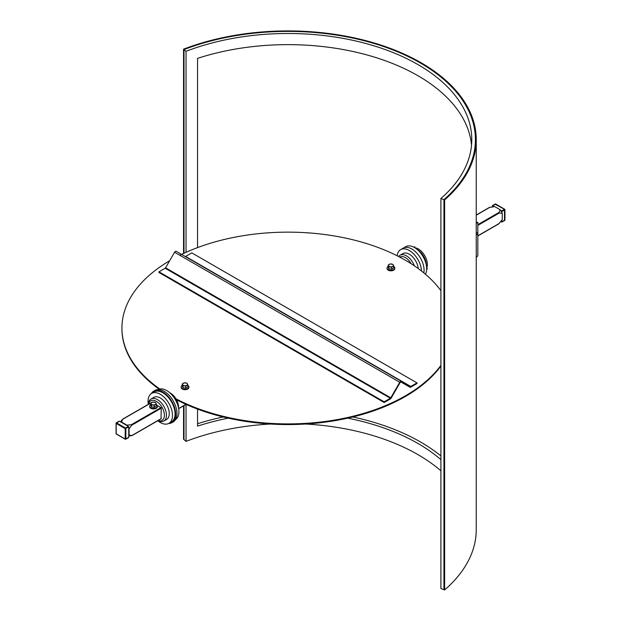 <?xml version="1.0" encoding="UTF-8"?>
<svg xmlns="http://www.w3.org/2000/svg" width="621" height="621" viewBox="0 0 621 621"><rect width="100%" height="100%" fill="white"/><g stroke="black" fill="none" stroke-linecap="round" stroke-linejoin="round"><path stroke-width="0.93" d="M444.62 199.908L443.937 199.644L443.937 589.686L444.62 589.95L444.62 199.908A188.264 108.691 0 0 0 476.245 139.616A188.264 108.691 0 0 0 376.815 43.78A188.264 108.691 0 0 0 183.552 49.175L184.002 49.571A187.441 108.217 180 0 1 376.427 44.2A187.441 108.217 180 0 1 475.422 139.616A187.441 108.217 180 0 1 443.937 199.644L443.937 589.686L440.91 588.522L440.91 198.479A183.8 106.113 180 0 0 471.781 139.616A183.8 106.113 180 0 0 374.711 46.055A183.8 106.113 180 0 0 186.028 51.318L186.028 252.351M183.552 405.855L183.552 439.226L184.002 439.614L184.002 405.591L184.002 439.614L186.028 441.368L186.028 404.426M444.62 589.95A188.264 108.691 -0 0 0 476.245 529.659L476.245 139.616M440.91 198.479L443.937 199.644A187.441 108.217 180 0 0 475.422 139.616L475.422 139.616A187.441 108.217 180 0 0 376.427 44.2A187.441 108.217 180 0 0 184.002 49.571L184.002 253.267L184.002 49.571L186.028 51.318M183.552 253.484L183.552 49.175M127.452 425.827A7.825 4.518 -120 0 0 126.94 425.168L132.149 424.609L129.059 428.832A7.825 4.518 -120 0 0 128.741 428.063M128.741 435.484A7.825 4.518 -120 0 0 129.059 435.088L132.149 435.531L128.741 436.113M120.482 421.806L122.686 419.144L121.53 422.039A7.825 4.518 -120 0 0 121.017 422.117M489.651 207.43L494.634 206.591A7.825 4.518 60 0 1 494.704 206.591L500.115 209.712A7.825 4.518 60 0 1 502.234 213.383L502.234 219.64A7.825 4.518 60 0 1 502.195 219.694A7.825 4.518 60 0 1 502.179 219.718M502.195 219.694L498.981 223.591M500.115 209.712L498.958 212.832L502.234 213.383M129.059 435.088L129.059 428.832M126.94 425.168L121.53 422.039M495.154 204.255L504.485 209.269L501.589 210.938L501.915 211.497L504.943 209.642L504.485 209.269L504.485 220.408M504.811 219.857L501.815 222.108L500.767 221.604M492.259 206.878L492.352 205.714L495.799 204.255M501.915 221.899L501.915 220.09M501.915 212.615L501.915 211.497M501.589 210.938L500.619 210.379M494.145 206.638L492.585 205.737M128.415 437.533L125.201 439.016L125.846 439.016L125.846 428.614L125.52 428.063L125.201 428.614L128.741 426.945L128.415 426.386L125.52 428.063L116.515 422.862L116.189 423.413L119.085 421.372M116.515 434.001L116.189 433.442M128.741 426.945L128.741 437.347M119.411 421.185L128.415 426.386M476.245 235.049A6.373 3.679 0 0 0 477.828 232.619L477.828 222.372L476.245 222.372M476.245 232.619L477.828 232.619L477.828 254.905A6.373 3.679 180 0 1 476.245 257.335M197.548 423.724A187.441 108.217 180 0 1 223.187 416.97M352.775 416.97A187.441 108.217 180 0 1 440.91 455.938M440.91 459.649A183.8 106.113 -0 0 0 347.69 418.15M228.272 418.15A183.8 106.113 -0 0 0 197.548 426.13L197.548 409.099M197.548 247.616L197.548 58.374A183.8 106.113 180 0 1 471.525 145.19M440.91 470.796A183.8 106.113 -0 0 0 305.555 424.027M270.407 424.027A183.8 106.113 -0 0 0 186.028 441.368M426.65 268.21A12.738 7.351 -120 0 0 424.725 255.689A12.738 7.351 -120 0 0 414.844 247.756M417.491 249.727A12.738 7.351 60 0 1 426.27 264.934M426.27 264.01L426.27 265.198M421.496 271.02A17.287 9.983 -120 0 0 413.71 253.997A17.287 9.983 -120 0 0 400.638 249.626L403.215 248.144A17.287 9.983 60 0 1 416.536 252.778A17.287 9.983 60 0 1 424.081 270.174A17.287 9.983 60 0 1 423.832 272.891A17.287 9.983 -120 0 0 424.081 270.174A17.287 9.983 -120 0 0 416.536 252.778A17.287 9.983 -120 0 0 403.215 248.144L405.792 246.661A17.287 9.983 60 0 1 419.113 251.288A17.287 9.983 60 0 1 426.658 268.691A17.287 9.983 60 0 1 425.401 274.203M414.37 265.835A12.738 7.351 -120 0 0 400.087 255.2A12.738 7.351 -120 0 0 398.643 256.543M399.714 257.102A11.287 6.513 60 0 1 411.156 263.723M400.087 255.2L402.92 253.57A12.738 7.351 60 0 1 412.243 256.481A12.738 7.351 60 0 1 418.236 268.551M400.638 249.626A17.287 9.983 -120 0 0 397.161 255.79M179.811 255.278A166.055 95.875 180 0 1 405.404 260.23A166.055 95.875 180 0 1 440.91 290.667M440.91 365.381A166.055 95.875 180 0 1 175.991 398.814M159.853 389.01A166.055 95.875 180 0 1 121.926 328.028A166.055 95.875 180 0 1 169.657 260.758M440.91 366.056A166.055 95.875 180 0 1 176.527 399.769M159.162 389.196A166.055 95.875 180 0 1 121.926 328.695L121.926 328.028M178.537 408.222L178.537 407.034A11.287 6.513 -120 0 0 170.558 393.217L169.75 392.744A12.738 7.351 60 0 1 178.537 407.958M158.339 389.53A17.287 9.983 60 0 1 171.559 394.514A17.287 9.983 60 0 1 178.926 411.715A17.287 9.983 60 0 1 175.619 419.462M157.191 405.482L161.227 407.818L161.041 418.849M157.905 420.665A12.738 7.351 -120 0 0 163.804 421.038A12.738 7.351 -120 0 0 166.444 415.208A12.738 7.351 -120 0 0 160.878 402.385A12.738 7.351 -120 0 0 151.066 398.977A12.738 7.351 -120 0 0 148.442 404.271M148.598 404.178A11.287 6.513 60 0 1 157.237 401.919A11.287 6.513 60 0 1 164.386 415.208A11.287 6.513 60 0 1 158.06 420.572M151.066 398.977L153.899 397.339A12.738 7.351 60 0 1 163.711 400.755A12.738 7.351 60 0 1 169.277 413.57A12.738 7.351 60 0 1 166.638 419.408L163.804 421.038M157.765 420.743A17.287 9.983 -120 0 0 168.912 423.343A17.287 9.983 -120 0 0 172.491 415.433A17.287 9.983 -120 0 0 164.945 398.03A17.287 9.983 -120 0 0 151.625 393.404A17.287 9.983 -120 0 0 148.303 404.356M151.625 393.404L154.194 391.913A17.287 9.983 60 0 1 167.515 396.547A17.287 9.983 60 0 1 175.06 413.943A17.287 9.983 60 0 1 171.481 421.861L168.912 423.343M168.625 423.499A18.195 10.51 -120 0 0 171.939 422.645A18.195 10.51 -120 0 0 171.939 401.632A18.195 10.51 -120 0 0 153.736 391.129A18.195 10.51 -120 0 0 151.345 393.574M153.736 391.129L155.025 390.384A18.195 10.51 60 0 1 173.228 400.887A18.195 10.51 60 0 1 173.228 421.9L171.939 422.645M390.361 398.255L384.166 401.834L158.976 271.819L165.17 268.249A0.815 0.474 120 0 0 165.582 267.814L174.563 252.25A1.638 0.947 -60 0 1 176.201 251.303L401.399 381.317A1.638 0.947 120 0 0 399.761 382.264L390.772 397.828A0.815 0.474 -60 0 1 390.361 398.255L165.17 268.249M185.198 256.496A0.815 0.474 120 0 0 185.601 256.45L191.796 252.879L416.986 382.893L416.986 383.561L410.792 387.131A1.638 0.947 -60 0 1 409.969 387.217L400.987 382.031A0.815 0.474 120 0 0 400.165 382.497L391.183 398.061A1.638 0.947 -60 0 1 390.361 398.93L384.166 402.501L384.166 401.834M384.166 402.501L158.976 272.487L158.976 271.819M416.986 382.893L410.792 386.464A0.815 0.474 -60 0 1 410.38 386.503L176.201 251.303L401.399 381.317L400.987 382.031M409.969 387.217L410.38 386.503M149.669 406.437A3.866 2.236 0 0 0 149.645 406.701A3.866 2.236 0 0 0 152.029 408.765A3.866 2.236 0 0 0 156.244 408.276A3.866 2.236 0 0 0 157.377 406.701A3.866 2.236 0 0 0 157.346 406.437M150.717 404.62A3.866 2.236 0 0 0 149.645 406.165A3.866 2.236 0 0 0 152.029 408.23A3.866 2.236 0 0 0 156.244 407.749A3.866 2.236 0 0 0 157.377 406.165A3.866 2.236 0 0 0 156.298 404.62M154.256 407.322L156.298 406.142L156.298 404.124L155.553 402.509L152.758 402.074L150.717 403.254L150.717 405.272L151.47 406.887L154.256 407.322L154.256 405.296L156.298 404.124M150.717 403.254L151.47 404.869L151.47 406.887M151.47 404.869L154.256 405.296M152.859 404.9A2.5 1.444 0 0 0 155.281 404.527A2.5 1.444 0 0 0 155.925 403.13A2.5 1.444 0 0 0 155.281 402.486A2.5 1.444 0 0 0 154.155 402.113A2.5 1.444 0 0 0 151.741 402.486A2.5 1.444 0 0 0 151.089 403.883A2.5 1.444 0 0 0 152.859 404.9M181.2 387.194A3.866 2.236 0 0 0 181.169 387.457A3.866 2.236 0 0 0 183.56 389.522A3.866 2.236 0 0 0 187.767 389.041A3.866 2.236 0 0 0 188.9 387.457A3.866 2.236 0 0 0 188.877 387.194M182.248 385.377A3.866 2.236 0 0 0 181.169 386.93A3.866 2.236 0 0 0 183.56 388.987A3.866 2.236 0 0 0 187.767 388.505A3.866 2.236 0 0 0 188.9 386.93A3.866 2.236 0 0 0 187.829 385.377M185.788 388.078L187.829 386.899L187.829 384.88L187.076 383.266L184.29 382.839L182.248 384.011L182.248 386.037L182.993 387.644L185.788 388.078L185.788 386.06L187.829 384.88M182.248 384.011L182.993 385.625L182.993 387.644M182.993 385.625L185.788 386.06M184.39 385.657A2.5 1.444 0 0 0 186.805 385.284A2.5 1.444 0 0 0 187.457 383.887A2.5 1.444 0 0 0 186.805 383.242A2.5 1.444 0 0 0 185.687 382.87A2.5 1.444 0 0 0 183.265 383.242A2.5 1.444 0 0 0 182.621 384.64A2.5 1.444 0 0 0 184.39 385.657M387.085 268.326A3.866 2.236 0 0 0 387.062 268.59A3.866 2.236 0 0 0 389.445 270.655A3.866 2.236 0 0 0 393.66 270.166A3.866 2.236 0 0 0 394.793 268.59A3.866 2.236 0 0 0 394.762 268.326M388.133 266.51A3.866 2.236 0 0 0 387.062 268.055A3.866 2.236 0 0 0 389.445 270.119A3.866 2.236 0 0 0 393.66 269.638A3.866 2.236 0 0 0 394.793 268.055A3.866 2.236 0 0 0 393.714 266.51M391.672 269.211L393.714 268.031L393.714 266.005L392.969 264.399L390.174 263.964L388.133 265.144L388.133 267.162L388.886 268.777L391.672 269.211L391.672 267.185L393.714 266.005M388.133 265.144L388.886 266.758L388.886 268.777M388.886 266.758L391.672 267.185M390.275 266.789A2.5 1.444 0 0 0 392.697 266.417A2.5 1.444 0 0 0 393.341 265.02A2.5 1.444 0 0 0 392.697 264.375A2.5 1.444 0 0 0 391.572 264.003A2.5 1.444 0 0 0 389.157 264.375A2.5 1.444 0 0 0 388.505 265.772A2.5 1.444 0 0 0 390.275 266.789M122.663 419.307L151.291 402.781M476.245 215.176L489.969 207.243M499.3 223.405L477.828 235.801M185.935 404.325L178.638 408.533M161.227 418.585L131.994 435.468M131.994 425.067L161.227 408.183M477.828 225.4L499.3 213.003M498.981 212.444L477.828 224.662M160.909 407.632L131.675 424.508M125.201 428.614L125.201 439.016L116.189 433.815L116.189 423.413L125.201 428.614M476.245 222.877L477.828 222.877M391.183 398.061L165.582 267.814M400.165 382.497L174.563 252.25M410.792 386.464L185.601 256.45M489.495 207.367L476.245 215.021M151.765 402.354L122.686 419.144M498.958 223.754L477.828 235.957M186.083 404.395L178.662 408.672M161.227 418.74L132.149 435.531M501.815 222.108L504.71 220.432A0.458 0.458 0 0 0 504.943 220.036L504.943 209.642A0.458 0.458 0 0 0 504.71 209.246L495.705 204.045A0.458 0.458 0 0 0 495.248 204.045L492.352 205.714M119.185 421.162L116.29 422.839A0.458 0.458 0 0 0 116.057 423.227L116.057 433.629A0.458 0.458 0 0 0 116.29 434.025L125.295 439.226A0.458 0.458 0 0 0 125.752 439.226L128.648 437.557M414.82 246.7L413.904 247.22M427.535 268.777L426.65 269.289M418.29 250.185L417.483 249.72M149.645 406.701L149.645 406.165M157.377 406.701L157.377 406.165M181.169 387.457L181.169 386.93M188.9 387.457L188.9 386.93M387.062 268.59L387.062 268.055M394.793 268.59L394.793 268.055"/></g></svg>
